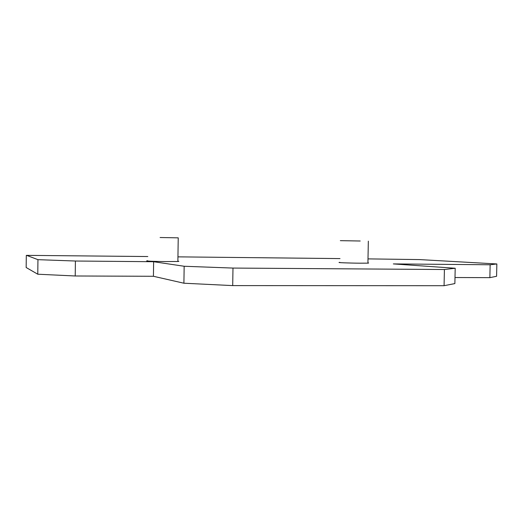 <?xml version="1.0" encoding="UTF-8"?>
<svg xmlns="http://www.w3.org/2000/svg" width="523" height="523" viewBox="0 0 523 523"><rect width="100%" height="100%" fill="white"/><g stroke="black" fill="none" stroke-linecap="round" stroke-linejoin="round"><path stroke-width="0.78" d="M160.103 237.52L178.232 237.841L160.103 237.52M177.872 261.206C179.193 261.317 179.193 261.408 177.872 261.48L166.059 261.572C154.207 261.474 143.145 260.99 147.748 260.781M454.997 277.523L489.868 277.648L496.582 276.281L496.85 263.958L419.511 259.585L367.996 258.885M340.002 258.591L177.938 256.858M147.806 256.538L26.614 255.361L37.95 259.663L37.774 274.215L26.163 267.514M153.631 261.716L184.161 266.259L183.906 283.218L153.422 276.281L153.631 261.716L75.41 261.023L37.95 259.663M496.85 263.958L490.143 264.769L393.342 263.912L455.193 268.253L444.413 269.515L232.983 268.07L184.161 266.259M339.93 262.376C335.413 262.559 348.547 263.102 359.791 263.187L367.917 263.141C368.99 263.082 368.99 263.01 367.924 262.912M153.422 276.281L75.214 275.987L37.774 274.215M75.214 275.987L75.41 261.023M455.193 268.253L454.873 283.577L444.073 285.702L232.702 285.604L183.906 283.218M232.702 285.604L232.983 268.07M444.073 285.702L444.413 269.515M489.868 277.648L490.143 264.769M360.21 241.005L340.329 240.658L360.21 241.005M26.307 255.414L26.163 267.547M178.232 237.841L177.872 261.48M368.336 241.149L367.917 263.141"/></g></svg>
